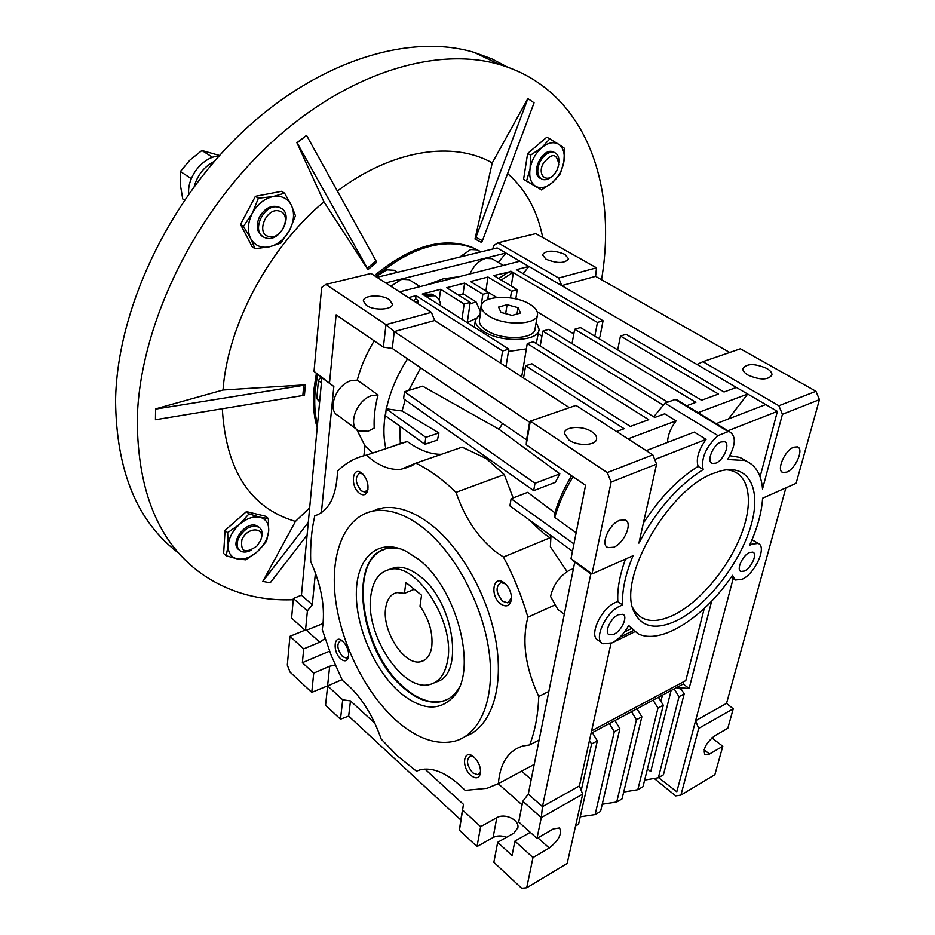 <?xml version="1.0" encoding="UTF-8"?>
<svg xmlns="http://www.w3.org/2000/svg" width="935" height="935" viewBox="0 0 935 935"><rect width="100%" height="100%" fill="white"/><g stroke="black" fill="none" stroke-linecap="round" stroke-linejoin="round"><path stroke-width="1.4" d="M370.833 595.688C372.948 580.436 379.4 571.647 390.211 569.345C416.624 562.321 455.251 622.231 447.666 660.262C445.224 674.018 439.251 682.106 429.726 684.525C402.517 692.309 364.708 633.988 370.833 595.688M404.434 593.351L397.094 592.58C390.772 593.982 386.95 599.171 385.641 608.136C381.807 631.102 404.586 666.258 420.797 661.676C426.652 660.239 430.299 655.306 431.736 646.868C433.115 633.1 429.212 619.531 420.002 606.149L421.556 595.198L405.907 582.447L404.434 593.351L414.298 589.295M388.679 569.649L394.932 567.475C402.681 566.306 411.003 569.228 419.92 576.24C454.223 601.497 464.835 676.274 435.745 682.001M383.969 549.581C347.598 561.935 361.95 652.864 404.294 687.681C417.583 699.181 430.217 703.716 442.185 701.297L446.883 699.684M458.91 688.125L457.227 690.685C453.007 696.458 447.795 700.093 441.565 701.589C429.609 704.008 416.975 699.462 403.686 687.961C358.421 650.97 346.71 552.608 388.972 548.296L400.379 548.81M399.397 692.075C374.047 669.67 355.37 625.819 356.352 591.586C357.1 557.248 378.289 537.87 405.439 550.925L417.84 558.826C456.093 586.958 477.773 667.625 454.913 695.102C440.455 711.862 421.942 710.845 399.397 692.075M422.234 527.106C454.036 551.51 482.261 603.122 488.923 650.643C495.679 698.223 480.473 734.758 454.34 741.28C435.663 745.3 416.063 738.159 395.54 719.88C364.346 691.573 340.059 641.27 335.162 596.214C330.277 551.218 345.786 514.788 375.227 510.709C389.708 508.909 405.381 514.367 422.234 527.106M465.478 736.371C490.244 727.512 503.743 690.346 496.356 643.783C489.017 597.266 461.329 547.746 430.275 524.044C413.41 511.398 397.714 505.987 383.186 507.822L371.148 511.468M528.497 519.346L543.165 532.997L550.014 537.777L503.451 557.026L496.263 552.188C478.171 537.917 464.765 517.967 456.035 492.348L504.245 474.583L486.282 458.559L462.135 447.14L415.841 463.152L401.115 469.288C391.438 470.235 381.597 466.951 371.604 459.447L366.438 455.135C355.3 457.589 345.669 462.93 337.523 471.158C336.471 496.286 328.898 511.164 314.791 515.804C311.554 529.783 310.198 545 310.7 561.491C321.792 586.444 325.637 609.129 322.236 629.524L331.189 655.341L342.385 680.399C359.075 693.431 372.025 713.008 381.211 739.129L397.48 755.947L416.437 771.188L420.025 769.867C433.396 766.735 448.461 773.584 465.198 790.391L487.123 788.275L498.367 783.612C500.073 763.24 508.196 750.712 522.758 746.013L529.654 744.938L539.109 739.994M366.438 455.135L407.263 441.53L413.2 445.469C422.936 451.453 432.321 454.398 441.367 454.328M470.843 775.36C460.803 766.922 463.585 748.058 473.671 756.859L474.01 757.163C478.685 761.885 480.847 767.214 480.496 773.151C479.106 778.481 475.892 779.217 470.843 775.36M473.25 756.532L470.188 756.111C465.934 759.839 466.787 765.426 472.759 772.883L478.007 774.776L480.613 771.41M500.681 603.928C489.496 595.77 493.177 573.833 504.339 582.926L506.267 584.714C510.124 589.354 511.819 594.403 511.351 599.849C509.797 606.149 506.244 607.505 500.681 603.928M505.426 583.861L500.88 582.552C495.269 586.794 495.889 593.047 502.738 601.287L507.705 602.865L511.48 597.933L511.351 599.849M359.437 493.283C349.982 486.434 352.25 465.373 361.705 473.122L362.979 474.255C367.303 479.538 368.822 485.148 367.548 491.085C365.901 495.129 363.201 495.866 359.437 493.283M362.733 474.01L359.753 473.157C354.681 477.107 355.218 483.009 361.354 490.875L364.895 492.102L367.969 489.145M340.796 658.918C332.182 651.707 333.9 633.392 342.549 641.036L342.783 641.235C347.446 646.249 349.304 651.742 348.346 657.702C346.92 661.372 344.396 661.781 340.796 658.918M342.514 641.001L340.398 640.674C336.425 644.168 337.161 649.486 342.584 656.627L346.476 658.135L348.673 655.961M573.389 568.936L570.677 569.532C559.995 575.446 553.298 584.433 550.586 596.507L557.856 609.456L564.284 614.353M793.628 447.222L797.391 446.86C804.275 448.59 795.767 468.739 786.803 472.105L782.887 472.502C776.05 470.796 784.629 450.46 793.628 447.222M619.531 520.339L625.176 519.942C633.007 522.572 624.335 543.188 613.769 547.22L607.914 547.653C600.141 545.023 608.93 524.219 619.531 520.339M356.609 429.34L338.154 415.584C326.502 410.336 336.226 384.262 351.326 380.615L357.264 380.124L378.032 394.967C374.935 406.702 373.661 417.723 374.21 428.055L368.063 431.245L358.619 430.836C347.014 425.67 356.96 399.339 372.107 395.528L378.032 394.967M546.028 259.217L542.417 254.799C546.169 250.124 553.66 249.972 564.88 254.367L568.585 258.855C564.798 263.53 557.283 263.647 546.028 259.217M748.07 375.122C744.424 372.948 742.694 370.774 742.881 368.6C746.691 363.399 754.615 363.318 766.642 368.378C770.37 370.564 772.135 372.773 771.936 374.993C768.091 380.194 760.132 380.229 748.07 375.122M366.45 305.429L363.364 301.058C362.955 295.144 381.55 294.116 389.229 299.574L392.419 304.027C392.875 309.906 374.093 310.969 366.45 305.429M591.89 431.76C582.797 425.402 564.401 426.36 564.343 433.279L568.947 440.093C577.994 446.556 596.588 445.574 596.624 438.714C596.764 436.294 595.186 433.98 591.89 431.76M679.055 401.103L675.269 399.444L664.984 403.16L717.963 435.617L728.19 431.596L729.849 431.947C736.418 436.458 735.681 445.644 727.629 459.506L744.961 460.511C755.457 464.742 761.312 474.232 762.528 488.958L782.431 414.298L819.434 399.642L796.106 483.325L762.598 498.203C761.674 512.66 757.327 528.38 749.531 545.374L751.646 544.205L758.098 543.445C767.366 546.309 755.188 573.576 742.273 579.197L735.494 580.027L732.479 575.317C704.23 617.404 660.706 645.559 637.915 633.661L628.682 625.515C624.183 633.579 618.631 639.376 612.039 642.883L602.946 643.794C592.989 639.984 605.646 612.063 620.232 605.95L622.593 605.027L617.836 601.544L615.475 602.456C600.889 608.51 588.29 636.396 598.26 640.23L601.369 642.602M715.813 463.152C723.737 460.359 730.667 443.365 724.508 441.717L721.025 441.986C713.078 444.686 706.089 461.808 712.213 463.433L715.813 463.152M613.944 634.269C621.635 630.926 628.226 616.317 622.92 614.295L618.28 614.751C610.578 618.023 603.917 632.738 609.188 634.748L613.944 634.269M744.459 571.028C751.296 568.094 757.759 553.637 752.862 552.129L749.414 552.538C742.565 555.413 736.055 569.964 740.917 571.46L744.459 571.028M677.069 620.454C706.673 605.822 739.012 564.67 750.384 527.585C762.06 490.431 749.812 463.316 720.686 470.901L713.288 473.414C668.034 489.648 617.299 578.847 633.907 611.502C641.527 627.432 655.914 630.412 677.069 620.454M632.633 607.598C640.288 621.798 653.962 624.288 673.679 615.066C700.151 602.058 729.148 566.996 741.747 533.219C754.487 499.442 748.678 471.018 726.296 469.814M754.802 541.283L751.904 540.021M536.176 322.271L539.074 329.225C539.518 341.637 500.938 343.227 483.453 331.235C477.937 327.636 475.237 323.942 475.377 320.179L480.45 313.4M538.887 330.3L536.246 343.566M526.37 348.907L508.453 351.408M396.72 271.828L394.289 270.285L386.798 269.829L375.987 276.666M479.094 251.106L476.943 249.844L470.691 249.54L459.704 257.09M511.235 286.052L513.268 273.195L510.685 271.664L508.605 272.027L498.659 278.501M513.268 273.195L511.188 273.558L501.242 280.056M494.042 259.942L491.903 258.679L485.662 258.422C478.907 260.514 473.683 265.68 469.978 273.908M434.413 295.67L432.017 294.151L422.772 294.373M440.724 305.792C440.292 300.836 438.246 297.494 434.588 295.787L425.343 296.009M411.599 281.236L409.179 279.705L401.688 279.284L390.83 286.227M458.921 276.725L443.237 278.817L426.757 284.918M663.289 705.212L642.988 786.697L637.799 789.724L657.983 708.076L653.109 700.14L658.415 697.3L663.289 705.212L657.983 708.076M623.703 792.027L637.799 789.724M641.866 716.806L622.044 798.899L616.726 801.996L636.419 719.751L631.511 711.687L636.957 708.765L641.866 716.806L636.419 719.751M602.233 804.264L616.726 801.996M619.882 728.692L600.574 811.405L595.127 814.584L614.295 731.719L609.351 723.538L614.949 720.546L619.882 728.692L614.295 731.719M580.238 816.804L595.127 814.584M674.158 688.873L676.659 687.541L681.393 689.387L684.186 693.899L679.009 696.704L674.158 688.873L658.415 697.3M684.186 693.899L663.418 774.788L658.357 777.745L679.009 696.704M644.636 780.082L658.357 777.745M662.436 695.149L660.905 701.332M647.394 768.991L650.748 771.585L671.096 690.521M634.748 631.768L612.308 642.742M611.759 643.011L611.011 643.374M591.61 730.843L685.799 680.587L704.265 608.451M498.378 262.501L505.928 253.058L519.883 261.192L399.561 291.849M385.688 282.919L505.928 253.058L497.151 247.939L376.98 277.309M480.648 312.033L476.02 301.83L469.966 303.98M476.02 301.83L463.094 293.8L458.769 295.25M496.836 297.47L485.581 290.773M489.367 298.966L487.778 299.165M439.193 300.123L440.642 289.289L464.146 304.015L470.2 302.379L446.685 287.723L464.601 283.083L482.846 294.291L488.748 292.713L470.504 281.552L487.976 277.029L511.515 291.229L517.277 289.675L493.727 275.544L510.685 271.664M408.513 297.61L416.052 295.647L502.586 350.999L508.815 349.117L422.258 294.046L440.642 289.289M470.2 302.379L467.266 322.68M463.094 293.8L464.601 283.083M480.193 312.173L482.846 294.291M487.719 299.586L488.748 292.713M485.919 290.797L487.976 277.029M510.463 297.879L511.515 291.229M667.754 402.155L548.693 329.365L542.779 331.119L662.857 404.89M619.94 637.144L633.275 630.634M614.949 720.546L631.511 711.687M636.957 708.765L653.109 700.14M581.219 790.496L591.586 744.003L597.313 740.906L592.358 732.619L609.351 723.538M591.586 744.003L589.471 740.473M591.06 733.321L592.358 732.619M405.124 467.897L405.743 468.365M597.313 740.906L578.566 824.226L575.563 825.979M417.84 303.606L418.225 300.509L416.18 302.543M418.225 300.509L415.654 298.861L413.609 300.895M461.972 319.314L464.146 304.015M654.219 778.446L675.713 795.895L680.914 795.089L714.866 774.683L722.79 746.27L709.525 754.042L705.037 754.861C702.641 749.543 705.785 743.231 714.48 735.95L727.816 728.26L733.239 708.812L726.542 703.365L695.593 720.733L698.702 728.388L733.239 708.812M680.914 795.089L698.702 728.388M711.687 601.088L689.13 688.476L683.216 684.034L683.824 681.65M689.13 688.476L676.659 687.541L683.216 684.034M658.556 777.628L676.811 791.77L733.204 578.473M515.793 298.873L517.277 289.675M475.716 318.508L467.278 322.598M542.779 331.119L540.22 346.043M510.767 271.127L597.453 322.423L603.063 320.74L516.377 269.677L528.883 266.44L561.76 285.619L558.674 278.034L596.518 267.819L535.79 233.645L497.934 242.796L493.423 245.765L492.944 248.967M519.883 261.192L528.883 266.44L523.133 273.663M664.984 403.16L653.752 416.823M631.207 628.671L624.58 631.896M377.331 509.061L379.107 509.072M320.845 376.922L318.414 380.639L316.755 398.591L319.63 401.875M611.011 643.338L579.396 785.926L582.68 794.154L567.171 863.449L526.697 887.771L532.985 857.559L514.904 841.103L530.25 832.325M569.403 407.683L434.682 320.495L431.421 312.348L385.98 324.609L394.266 331.586L529.607 422.211L526.557 439.836L392.268 348.439L383.373 347.13L385.98 324.609L325.848 284.404L321.652 287.466L314.02 371.37L333.842 386.482L321.371 512.754M434.682 320.495L394.266 331.586L392.268 348.439M325.848 284.404L371.02 273.476L431.421 312.348M415.654 298.861L416.052 295.647M500.657 363.189L502.586 350.999M505.999 366.649L508.815 349.117M627.993 438.877L676.11 420.855L664.715 413.808L654.769 417.466L533.324 341.742L527.258 343.566L648.726 419.686L630.342 426.442L531.863 363.785L525.634 365.737L624.124 428.733L616.562 431.514M521.695 376.805L527.258 343.566M523.565 378.02L525.634 365.737M676.11 420.855C670.582 428.218 667.719 435.406 667.543 442.419M622.593 605.027C621.857 590.885 625.351 574.441 633.053 555.717L592.007 573.95L611.116 482.109L656.592 464.111L638.897 543.118C656.253 510.44 677.665 485.919 703.143 469.557L698.129 466.378C695.839 458.956 698.48 449.957 706.065 439.368L694.308 432.099L646.26 450.623M711.851 737.867L722.79 746.27M729.697 352.448L595.583 276.339L561.76 285.619L736.383 387.452L724.029 391.987L626.064 334.286L620.466 336.039L718.466 394.032L701.577 400.25L580.425 327.554L574.663 329.284L695.874 402.342L686.676 405.732M595.583 276.339L596.518 267.819M558.674 278.034L497.934 242.796M541.868 336.425L538.338 333.526M537.181 311.776L573.809 333.959M594.824 336.191L597.453 322.423M598.622 338.482L599.966 336.775L603.063 320.74M617.684 349.912L620.466 336.039M572.033 343.636L574.663 329.284M728.447 418.938L747.696 394.044L765.742 404.563L716.21 423.66M698.059 412.639L747.696 394.044L736.383 387.452M703.143 469.557C700.888 458.36 705.831 447.047 717.963 435.617M675.269 399.444L728.19 431.596M404.493 391.742L403.604 398.801L533.686 490.653L535.007 483.29L404.493 391.742L422.643 386.167L499.021 429.27L559.82 473.87L555.297 482.367L533.686 490.653M425.822 437.335L386.178 408.805L385.559 415.841L424.876 444.312L425.822 437.335L438.947 432.952L437.44 440.069L424.876 444.312M316.755 398.591L319.723 400.811M318.414 380.639L321.418 382.836M315.434 572.875L312.29 604.711L307.405 610.871L293.368 598.47L301.444 595.198L321.897 377.775L314.02 371.37M293.368 598.47L291.591 618.117L305.488 630.599L323.124 623.505M305.009 630.167L289.932 636.338L287.314 665.089L290.049 672.125L311.764 692.379L313.728 673.13L329.693 666.234L335.233 665.089M331.177 684.385L311.764 692.379M342 679.616L327.647 685.939L325.555 705.259L340.48 719.179L342.713 699.801L350.473 700.899L374.935 723.304M424.922 769.084L463.468 804.392L459.447 830.198L460.78 819.937L348.673 716.081L340.48 719.179M506.513 837.316C501.616 835.399 497.139 835.469 493.084 837.526L477.002 846.572L480.637 826.657L496.824 817.693C504.678 812.854 519.404 819.761 517.885 827.639L513.864 833.143L497.677 842.33L493.855 862.292L521.672 888.25L526.697 887.771M459.447 830.198L477.002 846.572M582.68 794.154L541.295 817.611L522.805 801.283L518.703 821.97L536.971 838.368L553.356 828.913L559.504 827.954C562.262 833.646 558.838 840.331 549.266 848.01L532.985 857.559M536.971 838.368L541.295 817.611L542.475 806.648L528.263 794.166L574.745 562.145L571.005 558.639L592.007 573.95L590.815 573.868L542.475 806.648L579.396 785.926M625.515 559.072C619.695 575.118 617.135 589.272 617.836 601.544M656.592 464.111L652.805 454.842L575.995 405.404L530.32 421.136L526.23 444.768L526.557 439.836M652.805 454.842L607.247 472.584L530.32 421.136L529.607 422.211M611.116 482.109L607.247 472.584M706.065 439.368L654.722 459.529M698.129 466.378C677.875 479.036 659.619 497.981 643.35 523.214M726.542 703.365L785.891 487.86M819.434 399.642L815.963 391.298L740.38 348.778L702.91 361.681L696.984 364.475M782.431 414.298L778.878 405.743L815.963 391.298M778.878 405.743L702.91 361.681M765.742 404.563L777.394 411.365L727.933 430.79M777.394 411.365L760.085 476.815M746.633 461.189L739.994 457.437L729.896 455.731M573.926 543.913L511.106 498.706L509.879 505.87L572.477 551.194M511.106 498.706L527.679 492.348L554.899 512.836C558.546 500.47 564.121 488.117 571.624 475.786M554.899 512.836L554.712 517.464L576.147 532.74M573.05 476.768C564.752 490.337 558.639 503.907 554.712 517.464M559.82 473.87L535.007 483.29M386.178 408.805L402.073 411.003L438.947 432.952M386.389 408.747C390.07 391.777 397.13 375.145 407.555 358.841M420.68 367.771L408.747 390.433M405.182 399.923L402.073 411.003M383.373 347.13L336.121 314.838L329.541 382.684M321.897 377.775L333.842 386.482M325.064 638.488L319.747 642.181L303.711 648.878L289.932 636.338M312.29 604.711L301.444 595.198M307.405 610.871L305.488 630.599M327.647 685.939L342.713 699.801M303.711 648.878L302.379 662.693L313.728 673.13M348.673 716.081L350.473 700.899M463.468 804.392L460.78 819.937M462.895 810.329L480.637 826.657M521.636 771.153L531.209 779.463M497.677 842.33L512.029 855.537L514.904 841.103M522.805 801.283L528.263 794.166M574.745 562.145L590.815 573.868M571.005 558.639L585.567 485.312L526.23 444.768M504.245 474.583L513.151 497.923M550.014 537.777L550.657 538.805L550.773 535.475M499.021 429.27L502.539 423.485M486.282 458.559L486.621 457.425M385.886 448.66C383.28 437.568 383.28 425.063 385.898 411.143M399.748 426.115L400.309 443.506L392.069 446.591M407.263 441.53L400.309 443.506M357.264 380.124C360.77 366.742 366.415 353.652 374.175 340.843M372.598 453.078L364.989 445.866L356.656 429.375M364.989 445.866L363.879 455.742M329.564 651.157L302.379 662.693M379.166 508.57L379.084 509.306M522.092 804.86L498.215 783.694M567.031 571.542L550.388 546.811L550.972 535.626M456.035 492.348C442.722 479.433 429.317 469.697 415.841 463.152M534.224 764.421L498.367 783.612M548.845 691.421L538.747 696.458C525.295 667.567 521.672 641.153 527.901 617.205L554.782 605.05M529.654 744.938C535.042 731.088 538.069 714.924 538.747 696.458M527.901 617.205C521.812 596.32 513.666 576.252 503.451 557.026M456.409 692.251L457.694 690.603M479.503 319.758L479.375 320.67C479.246 323.977 481.618 327.215 486.457 330.371C501.768 340.843 535.486 339.463 535.1 328.582L537.368 315.188M529.981 304.319C514.437 294.233 481.244 295.425 481.513 306.283C481.396 309.555 483.781 312.757 488.666 315.89C504.07 326.268 537.941 325.006 537.532 314.265C537.66 310.829 535.147 307.51 529.981 304.319M518.037 307.662L507.062 304.728L498.542 307.077L500.996 312.43L512.076 315.411L520.585 313.003L518.037 307.662L517.008 314.02M505.648 313.692L507.062 304.728M507.822 67.25L491.728 58.835L474.232 52.43C410.009 33.122 318.788 60.144 242.808 131.625C166.921 203.024 116.817 311.706 115.566 400.799C116.361 471.567 137.538 522.431 179.088 553.403M293.263 599.697C258.598 601.088 227.661 592.171 200.429 572.945C158.576 542.394 137.515 491.202 137.258 419.348C139.257 329.482 190.495 219.187 267.281 146.409C344.138 73.549 435.768 45.605 499.734 64.632C584.655 89.48 617.953 183.587 601.521 279.705M411.856 465.56L410.734 466.413M317.199 427.669C313.774 416.297 312.687 403.534 313.926 389.392L316.392 373.299M374.397 275.65C410.114 246.127 442.535 236.613 471.672 247.109L479.608 251.106M542.721 237.548C537.508 210.936 525.809 189.583 507.611 173.501M481.502 242.434L475.003 239.009L475.938 237.303L482.437 240.739L481.502 242.434M475.938 237.303L527.866 98.584L492.254 162.9L475.003 239.009M492.254 162.9C453.346 140.834 392.665 149.343 337.348 191.032M367.946 269.619L367.315 268.216L375.999 260.888L376.618 262.303L367.946 269.619L323.919 201.785C268.403 248.476 227.754 325.24 223.009 390.024L305.371 384.834L304.471 395.037L302.835 395.517L303.735 385.302L305.371 384.834M317.456 424.981C314.838 414.509 314.09 402.962 315.212 390.339L317.655 374.327M375.741 276.515C411.482 246.957 443.903 237.432 473.028 247.915L480.964 251.901M155.444 419.721L155.584 408.887L155.444 419.721L302.835 395.517M240.517 224.423L252.123 246.723L255.045 248.698L269.409 246.817L280.827 243.112L289.534 230.361L295.448 215.751L291.475 205.455L284.579 193.183L281.599 191.301L255.407 196.315L240.517 224.423L243.462 226.387L252.321 213.25L258.387 198.22L255.407 196.315M268.345 518.493L260.012 517.254C266.148 519.042 269.035 523.635 268.696 531.01C267.842 538.537 264.091 545.397 257.429 551.603C250.533 557.494 243.813 559.925 237.291 558.896L245.776 559.808L257.429 551.603L266.557 541.307L268.696 531.01L268.345 518.493L265.739 516.272L246.408 511.62L225.066 530.355L223.64 553.473L226.212 555.776L228.163 545.35C228.923 537.672 232.745 530.648 239.617 524.301L227.673 532.646L225.066 530.355M549.897 138.719L541.762 147.625C548.132 142.517 553.789 141.419 558.756 144.317L546.846 137.176L527.62 153.504L523.577 179.298L541.529 189.945L552.375 182.606L560.299 173.781L563.875 161.872L564.588 148.373L558.756 144.317C563.373 147.753 565.079 153.609 563.875 161.872C562.262 170.193 558.429 177.112 552.375 182.606C546.18 187.678 540.57 188.882 535.545 186.229L541.529 189.945M367.315 268.216L297.131 142.88L306.551 135.376L375.999 260.888M307.101 535.042L270.227 582.809L262.828 581.383L308.293 522.361M527.866 98.584L534.072 102.815L482.437 240.739M306.551 135.376L296.898 142.739L323.919 201.785M155.794 409.062L303.735 385.302M223.009 390.024L155.584 408.887M262.828 581.383L295.46 521.414L309.672 507.763M222.331 408.735C225.873 470.422 250.253 507.974 295.46 521.414M280.044 207.769C294.42 213.168 280.804 242.632 266.124 238.074L264.441 237.478C250.229 231.985 264.196 202.392 278.759 207.313L280.044 207.769L278.794 206.974C271.442 204.812 265.049 208.026 259.638 216.616C255.699 225.499 256.669 232.079 262.571 236.333L261.905 235.936M284.579 193.183L272.997 196.584L258.387 198.22M243.462 226.387L250.697 238.565L255.045 248.698M278.794 206.974L280.722 208.096M289.534 230.361C284.544 239.185 277.835 244.678 269.409 246.817C260.994 248.359 254.752 245.601 250.697 238.565C247.156 231.038 247.705 222.6 252.321 213.25C257.487 204.134 264.383 198.582 272.997 196.584C281.517 195.298 287.676 198.255 291.475 205.455C294.735 213.028 294.093 221.326 289.534 230.361M280.079 207.652L280.687 208.084M279.355 211.065C292.655 214.08 281.727 240.482 268.883 236.543C255.36 233.844 266.393 206.834 279.355 211.065M212.666 157.314L201.89 150.488L219.538 155.479M191.278 178.632L180.408 171.479L189.875 160.13L201.89 150.488M184.476 200.148L182.734 198.968L180.291 184.452L180.408 171.479M219.106 155.958C203 156.624 186.918 176.738 188.73 194.036M214.29 161.416C204.227 166.594 197.53 174.939 194.223 186.462M238.437 549.324L238.998 549.768C229.414 544.077 244.432 521.882 255.629 525.283L259.065 527.223C262.384 529.818 263.004 533.885 260.912 539.425M249.026 513.853L239.617 524.301C246.735 518.352 253.537 515.991 260.012 517.254L249.026 513.853L246.408 511.62M227.673 532.646L228.163 545.35C227.976 552.807 231.015 557.318 237.291 558.896L226.212 555.776M553.73 152.089L554.338 152.452M539.986 178.188C530.133 173.104 542.604 147.508 552.924 151.75L554.373 152.463M530.659 155.081L530.051 168.814C531.618 160.294 535.521 153.235 541.762 147.625L530.659 155.081L527.62 153.504M526.58 180.911L535.545 186.229C530.788 183.003 528.953 177.206 530.051 168.814L526.58 180.911L523.577 179.298M241.873 539.857C247.448 525.867 266.826 527.095 260.397 540.827L256.973 546.005C245.391 553.964 240.353 551.919 241.873 539.857M251.515 550.014C247.004 552.433 243.205 552.69 240.131 550.773C236.859 548.144 236.298 544.041 238.437 538.466C244.409 528.205 251.281 524.453 259.065 527.223M557.318 169.527L554.747 173.711C547.255 183.564 537.228 175.78 542.826 164.174C551.545 152.662 556.863 152.791 558.768 164.548L557.318 169.527M551.86 176.458C548.518 179.321 545.362 180.303 542.394 179.403C537.38 176.715 536.433 171.152 539.565 162.713C543.691 154.848 548.564 151.423 554.198 152.405C557.751 153.854 559.305 157.314 558.885 162.76M704.09 749.823L709.525 754.042M319.747 642.181L306.411 630.225M327.624 685.39L329.693 666.234M493.084 837.526L496.824 817.693M549.266 848.01L537.905 837.83M394.932 567.475L390.211 569.345M425.156 659.713L420.797 661.676M412.919 465.198L401.115 469.288M758.098 543.445L753.411 540.383M394.289 270.285L397.48 272.307M476.943 249.844L480.59 251.994M491.903 258.679L503.31 265.423M432.017 294.151L434.588 295.787M409.179 279.705L420.095 286.613M729.849 431.947L676.975 399.841M517.721 828.503L517.885 827.639M739.994 457.437L744.961 460.511M550.925 535.591L550.89 536.386M475.377 320.179L474.349 327.192M734.162 579.116L731.228 577.117M633.077 609.129L633.907 611.502M740.917 571.46L740.204 570.981M609.188 634.748L608.358 634.117M712.213 463.433L711.184 462.79M596.624 438.714L596.472 439.473M607.914 547.653L606.558 546.694M782.887 472.502L781.847 471.859M346.476 658.135L347.411 657.737M364.895 492.102L366.158 491.67M507.705 602.865L509.294 602.163M478.007 774.776L479.129 774.192M348.626 656.382L348.346 657.702M367.958 489.25L367.548 491.085M480.602 771.819L480.496 773.151M375.227 510.709L383.186 507.822M457.227 690.685L454.913 695.102M441.565 701.589L442.185 701.297M479.375 320.67L481.513 306.283M474.232 52.43L499.734 64.632M471.672 247.109L473.028 247.915M554.198 152.405L552.924 151.75"/></g></svg>

